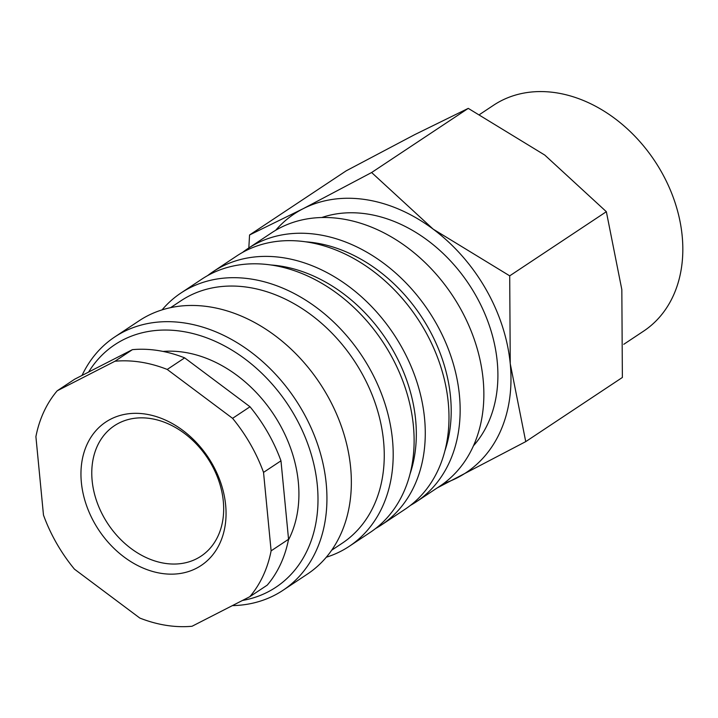 <?xml version="1.0" encoding="UTF-8"?>
<svg xmlns="http://www.w3.org/2000/svg" width="718" height="718" viewBox="0 0 718 718"><rect width="100%" height="100%" fill="white"/><g stroke="black" fill="none" stroke-linecap="round" stroke-linejoin="round"><path stroke-width="1.08" d="M242.504 252.449A152.063 115.957 56.4 0 1 247.943 248.536L271.655 232.794A152.063 115.957 56.4 0 1 459.269 306.505A152.063 115.957 56.4 0 1 439.865 486.158L416.153 501.9A152.063 115.957 56.4 0 1 410.436 505.391M247.943 248.536A152.063 115.957 56.4 0 1 435.557 322.247A152.063 115.957 56.4 0 1 416.153 501.9M305.958 241.84A145.592 111.03 56.4 0 1 427.668 326.816A145.592 111.03 56.4 0 1 444.837 451.039M207.637 275.595A152.063 115.957 56.4 0 1 213.075 271.682L236.787 255.94A152.063 115.957 56.4 0 1 424.401 329.661A152.063 115.957 56.4 0 1 404.997 509.304L381.276 525.046A152.063 115.957 56.4 0 1 375.559 528.547M213.075 271.682A152.063 115.957 56.4 0 1 400.689 345.403A152.063 115.957 56.4 0 1 381.276 525.046M271.081 264.996A145.592 111.03 56.4 0 1 392.791 349.971A145.592 111.03 56.4 0 1 409.96 474.185M162.071 309.88A152.063 115.957 56.4 0 1 180.99 292.98L201.92 279.087A152.063 115.957 56.4 0 1 389.524 352.807A152.063 115.957 56.4 0 1 370.12 532.46L349.199 546.353A152.063 115.957 56.4 0 1 326.277 557.231M180.99 292.98A152.063 115.957 56.4 0 1 368.603 366.701A152.063 115.957 56.4 0 1 349.199 546.353M170.606 307.645L181.089 300.689A145.592 111.03 56.4 0 1 360.714 371.269A145.592 111.03 56.4 0 1 342.136 543.275L331.653 550.23M82.023 375.442A152.063 115.957 56.4 0 1 114.736 336.966L139.148 320.758A152.063 115.957 56.4 0 1 326.762 394.478A152.063 115.957 56.4 0 1 307.349 574.131L282.946 590.331A152.063 115.957 56.4 0 1 232.372 605.624M114.736 336.966A152.063 115.957 56.4 0 1 302.35 410.687A152.063 115.957 56.4 0 1 282.946 590.331M88.61 372.068A145.592 111.03 56.4 0 1 294.452 415.255A145.592 111.03 56.4 0 1 242.469 600.454M163.085 351.434A122.94 93.753 56.4 0 1 279.042 423.144A122.94 93.753 56.4 0 1 288.376 540.16M288.555 539.272L280.971 460.821L263.533 472.39L271.117 550.85L288.555 539.272A142.352 108.562 56.4 0 1 267.249 585.125L249.819 596.694L192.047 626.258A142.352 108.562 56.4 0 1 139.795 618.045L74.439 569.15A142.352 108.562 56.4 0 1 56.605 543.329A142.352 108.562 56.4 0 1 43.484 515.093L35.9 436.643A142.352 108.562 56.4 0 1 57.198 390.798L114.97 361.235L132.399 349.657L74.636 379.221L57.198 390.798M250.008 406.765L184.661 357.869L167.222 369.447L232.578 418.334L250.008 406.765A142.352 108.562 56.4 0 1 267.841 432.586A142.352 108.562 56.4 0 1 280.971 460.821M232.578 418.334A142.352 108.562 56.4 0 1 250.411 444.164A142.352 108.562 56.4 0 1 263.533 472.39M473.422 445.842A139.768 106.587 -123.6 0 0 475.307 294.586A139.768 106.587 -123.6 0 0 321.835 217.509M275.712 230.254A155.294 118.425 56.4 0 1 303.113 208.723L249.559 234.983L346.193 170.83L414.699 134.643L468.262 108.373L544.774 155.07L606.351 211.693L621.833 289.614L622.371 377.471L525.738 441.624L510.247 363.703A155.294 118.425 56.4 0 1 457.231 477.82A155.294 118.425 56.4 0 1 443.778 483.402M509.708 275.847L433.187 229.15A155.294 118.425 56.4 0 1 485.88 289.174A155.294 118.425 56.4 0 1 510.247 363.703L509.708 275.847L606.351 211.693M479.786 114.386L493.607 105.214A135.594 103.401 56.4 0 1 660.901 170.947A135.594 103.401 56.4 0 1 643.597 331.142L623.78 344.299M104.433 518.216A78.298 59.711 56.4 0 1 114.422 425.711A78.298 59.711 56.4 0 1 211.02 463.675A78.298 59.711 56.4 0 1 201.031 556.172A78.298 59.711 56.4 0 1 104.433 518.216M94.884 523.745A86.124 65.679 56.4 0 1 110.769 419.124A86.124 65.679 56.4 0 1 212.133 463.747A86.124 65.679 56.4 0 1 196.238 568.36A86.124 65.679 56.4 0 1 94.884 523.745M303.113 208.723A155.294 118.425 56.4 0 1 433.187 229.15L371.619 172.526L303.113 208.723M437.217 487.917L525.738 441.624M249.559 234.983L248.823 247.952M371.619 172.526L468.262 108.373M271.117 550.85A142.352 108.562 56.4 0 1 249.819 596.694M114.97 361.235A142.352 108.562 56.4 0 1 167.222 369.447M132.399 349.657A142.352 108.562 56.4 0 1 184.661 357.869"/></g></svg>
